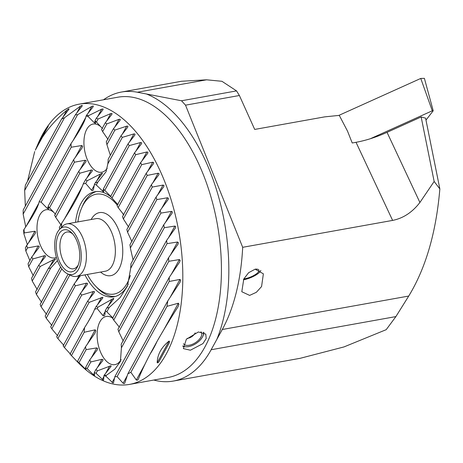 <?xml version="1.0" encoding="UTF-8"?>
<svg xmlns="http://www.w3.org/2000/svg" width="463" height="463" viewBox="0 0 463 463"><rect width="100%" height="100%" fill="white"/><g stroke="black" fill="none" stroke-linecap="round" stroke-linejoin="round"><path stroke-width="0.69" d="M249.638 295.4L241.802 291.731L243.798 278.969L248.614 272.707L255.142 269.182L263.372 273.824L261.572 286.556L256.357 292.303L249.638 295.4M190.397 350.207L183.371 348.604L186.334 339.281L198.401 331.948L205.78 334.101L206.203 338.505L202.933 343.604L190.397 350.207M84.949 274.877A53.39 28.312 -100.2 0 0 86.268 277.325A53.39 28.312 -100.2 0 0 113.8 296.818A53.39 28.312 -100.2 0 0 128.245 284.108M123.852 214.873L118.175 207.615A63.176 33.504 -100.2 0 0 117.619 206.62A63.176 33.504 -100.2 0 0 117.064 205.641L140.596 162.669A132.58 70.307 79.8 0 1 141.151 163.653A132.58 70.307 79.8 0 1 141.707 164.643L152.697 162.206L153.71 162.53L153.467 163.688L146.21 173.295A132.58 70.307 79.8 0 1 147.234 175.431L158.091 173.231L159.075 173.608L158.803 174.823L151.36 184.766A132.58 70.307 79.8 0 1 152.292 187.064L163.04 185.067L164 185.495L163.694 186.768L156.025 197.122A132.58 70.307 79.8 0 1 156.864 199.594L167.525 197.753L168.451 198.239L168.104 199.588L160.169 210.428A132.58 70.307 79.8 0 1 160.898 213.096L171.495 211.383L172.392 211.915L171.999 213.35L163.728 224.815A132.58 70.307 79.8 0 1 164.33 227.709L174.887 226.066L175.755 226.662L175.303 228.195L166.582 240.476A132.58 70.307 79.8 0 1 167.033 243.648L177.584 242.016L178.417 242.676L177.896 244.342L168.549 257.758A132.58 70.307 79.8 0 1 168.798 261.306L179.401 259.575L180.188 260.316L179.563 262.168L169.255 277.349A132.58 70.307 79.8 0 1 169.186 281.475L179.968 279.421L180.692 280.271L179.904 282.418L167.751 300.967A132.58 70.307 79.8 0 1 167.004 306.338L178.365 303.213L178.984 304.266L177.844 307.056C170.037 319.285 163.115 330.721 157.067 341.353A132.58 70.307 79.8 0 1 150.18 353.929C145.133 363.548 141.221 371.911 138.437 379.018L138.298 379.319M128.604 227.078L123.395 218.958A63.176 33.504 -100.2 0 0 122.469 216.643L146.21 173.295M131.996 241.755L127.556 232.229A63.176 33.504 -100.2 0 0 126.85 229.521L151.36 184.766M133.078 259.905L130.352 248A63.176 33.504 -100.2 0 0 129.953 244.73L156.025 197.122M57.62 335.814L51.81 328.805A132.58 70.307 79.8 0 1 51.248 327.821A132.58 70.307 79.8 0 1 50.698 326.832L74.23 283.854A63.176 33.504 -100.2 0 0 74.78 284.849A63.176 33.504 -100.2 0 0 75.342 285.827L86.465 283.148L87.53 283.379L87.345 284.432L80.417 293.432A63.176 33.504 -100.2 0 0 81.719 295.064L93.312 291.516L94.469 291.58L94.359 292.5L87.629 301.135A63.176 33.504 -100.2 0 0 89.145 302.374L102.821 297.211L102.792 297.981L96.125 306.506A63.176 33.504 -100.2 0 0 97.948 307.177L113.62 298.369L113.748 298.855L106.727 308.022A63.176 33.504 -100.2 0 0 109.21 307.484L120.154 297.524L127.47 286.059L130.682 268.274A63.176 33.504 -100.2 0 0 130.948 263.794L160.169 210.428M113.62 298.369L113.748 298.855M37.434 145.214L47.029 127.701L48.14 126.382L37.086 146.024L35.338 150.116A132.58 70.307 79.8 0 1 42.226 137.54C48.702 127.666 56.92 118.534 66.886 110.136L68.825 108.77L69.01 109.141L61.533 119.159A132.58 70.307 79.8 0 1 64.502 117.735L80.545 106.073L82.13 105.35L82.206 105.929L75.313 114.87A132.58 70.307 79.8 0 1 77.599 114.691L91.796 106.403L93.225 105.975L93.237 106.664L86.517 115.281A132.58 70.307 79.8 0 1 88.491 115.681L101.721 109.152L103.046 108.915L103.017 109.679L96.35 118.204A132.58 70.307 79.8 0 1 98.121 118.974L110.726 113.585L111.977 113.476L111.913 114.309L105.246 122.845A132.58 70.307 79.8 0 1 106.86 123.893L119.02 119.321L120.218 119.315L120.12 120.201L113.406 128.812A132.58 70.307 79.8 0 1 114.899 130.086L126.717 126.133L127.869 126.214L127.742 127.157L120.965 135.885A132.58 70.307 79.8 0 1 122.354 137.355L133.9 133.9L135.011 134.05L134.855 135.046L127.991 143.935A132.58 70.307 79.8 0 1 129.281 145.585L140.607 142.529L141.684 142.743L141.499 143.785L134.525 152.877A132.58 70.307 79.8 0 1 135.723 154.688L146.869 151.968L147.911 152.24L147.703 153.34L140.596 162.669M102.508 128.598L96.431 122.064A33.811 17.93 -100.2 0 0 95.986 121.584A33.811 17.93 -100.2 0 0 95.025 120.629L95.656 123.123L94.278 122.741L88.063 116.468A33.811 17.93 -100.2 0 0 86.054 116.126C85.105 121.115 80.087 130.282 71.001 143.623A33.811 17.93 -100.2 0 0 71.215 147.228L81.801 145.527L82.599 146.256L82.032 147.998L73.629 159.7A33.811 17.93 -100.2 0 0 74.445 162.212L85.169 160.25L86.147 160.649L85.875 161.865L78.664 171.374A33.811 17.93 -100.2 0 0 79.839 173.231L91.246 170.031L92.397 170.106L92.287 171.026L85.574 179.644A33.811 17.93 -100.2 0 0 87.142 180.773L102.184 173.116L102.352 173.521L95.239 182.868A33.811 17.93 -100.2 0 0 97.843 182.109L106.056 171.761L107.815 163.902A33.811 17.93 -100.2 0 0 108.197 159.197L120.965 135.885M55.572 214.294L49.5 207.76A33.811 17.93 -100.2 0 0 49.049 207.285A33.811 17.93 -100.2 0 0 48.094 206.33L48.725 208.825L47.348 208.443L41.132 202.169A33.811 17.93 -100.2 0 0 39.123 201.827C38.174 206.816 33.157 215.978 24.064 229.324A33.811 17.93 -100.2 0 0 24.284 232.93L34.87 231.228L35.663 231.957L35.101 233.693L26.698 245.402A33.811 17.93 -100.2 0 0 27.514 247.913L38.238 245.951L39.216 246.351L38.938 247.56L31.733 257.075A33.811 17.93 -100.2 0 0 32.908 258.933L44.315 255.732L45.467 255.808L45.357 256.728L38.637 265.34A33.811 17.93 -100.2 0 0 40.212 266.474L55.253 258.817L55.421 259.216L48.308 268.569A33.811 17.93 -100.2 0 0 50.913 267.805L57.453 260.623M169.088 341.034C169.655 341.561 169.551 342.481 168.781 343.777L159.191 361.29C158.624 362.442 157.958 362.934 157.183 362.772C157.403 354.513 161.367 347.267 169.088 341.034L157.183 362.772M138.437 379.018L137.389 380.227L136.313 380.013L130.873 372.316A132.58 70.307 79.8 0 1 127.898 373.739L124.784 383.08L124.084 383.642L123.117 383.225L117.093 376.598A132.58 70.307 79.8 0 1 114.801 376.778L113.528 382.751L112.989 383.017L105.882 376.188A132.58 70.307 79.8 0 1 103.909 375.788L103.602 380.001L103.168 380.082L96.049 373.271A132.58 70.307 79.8 0 1 94.284 372.495L94.597 375.568L94.238 375.516L87.16 368.629A132.58 70.307 79.8 0 1 85.545 367.581L85.996 369.682L78.994 362.662A132.58 70.307 79.8 0 1 77.5 361.383L78.345 362.784L71.441 355.584A132.58 70.307 79.8 0 1 71.186 355.324A132.58 70.307 79.8 0 1 70.052 354.114L84.59 327.572A33.811 17.93 -100.2 0 0 84.202 332.278L95.204 329.818L95.835 330.842L94.927 333.215L85.481 346.816A33.811 17.93 -100.2 0 0 86.135 349.629L96.732 347.904L97.647 348.413L97.299 349.762L89.776 359.849A33.811 17.93 -100.2 0 0 90.823 361.939L101.912 359.317L102.989 359.537L102.821 360.555L95.974 369.41A33.811 17.93 -100.2 0 0 97.38 370.846L111.033 365.718L111.045 366.412L104.343 375.007A33.811 17.93 -100.2 0 0 106.345 375.348L114.882 369.144L120.421 361.47L121.404 347.852A33.811 17.93 -100.2 0 0 121.184 344.246L168.549 257.758M56.399 257.422A24.47 12.976 79.8 0 1 54.79 257.92A24.47 12.976 79.8 0 1 42.174 248.984A24.47 12.976 79.8 0 1 37.173 224.416A24.47 12.976 79.8 0 1 46.15 209.745A24.47 12.976 79.8 0 1 53.899 212.471M61.093 225.093L55.699 217.321A33.811 17.93 -100.2 0 0 54.646 215.231L78.664 171.374M59.739 229.185A33.811 17.93 -100.2 0 0 59.339 227.541L61.718 223.195A63.176 33.504 -100.2 0 0 61.469 227.374M55.253 258.817L55.421 259.216M107.202 168.335A24.47 12.976 79.8 0 1 101.721 172.219A24.47 12.976 79.8 0 1 89.104 163.283A24.47 12.976 79.8 0 1 84.11 138.721A24.47 12.976 79.8 0 1 93.08 124.049A24.47 12.976 79.8 0 1 100.83 126.769M108.024 139.398L102.63 131.619A33.811 17.93 -100.2 0 0 101.582 129.53L105.246 122.845M110.327 155.313L106.924 144.659A33.811 17.93 -100.2 0 0 106.27 141.846L113.406 128.812M102.184 173.116L102.352 173.521M121.109 359.618A24.47 12.976 79.8 0 1 114.917 364.63A24.47 12.976 79.8 0 1 102.3 355.694A24.47 12.976 79.8 0 1 97.305 331.126A24.47 12.976 79.8 0 1 106.276 316.455A24.47 12.976 79.8 0 1 112.636 318.104M119.454 327.289L113.736 320.101A33.811 17.93 -100.2 0 0 112.561 318.243L163.728 224.815M123.291 341.162L118.777 331.774A33.811 17.93 -100.2 0 0 117.961 329.262L166.582 240.476M111.033 365.718L111.045 366.412M48.36 126.023L48.14 126.382M71.186 355.324L77.506 361.944A142.373 75.498 -100.2 0 0 129.513 384.406A142.373 75.498 -100.2 0 0 181.71 299.04A142.373 75.498 -100.2 0 0 152.64 156.129A142.373 75.498 -100.2 0 0 79.225 104.14A142.373 75.498 -100.2 0 0 38.273 143.275L37.711 144.578M51.856 325.472L46.196 318.174A132.58 70.307 79.8 0 1 45.171 316.044L68.136 274.113M46.52 314.336L41.045 306.703A132.58 70.307 79.8 0 1 40.113 304.405L60.578 267.029M41.629 302.385L36.374 294.352A132.58 70.307 79.8 0 1 35.541 291.875L48.308 268.569M37.219 289.566L32.231 281.041A132.58 70.307 79.8 0 1 31.501 278.373L38.637 265.34M33.324 275.803L28.677 266.659A132.58 70.307 79.8 0 1 28.069 263.765L31.733 257.075M30.02 260.958L25.824 250.998A132.58 70.307 79.8 0 1 25.367 247.827L26.698 245.402M27.433 244.811L23.856 233.711A132.58 70.307 79.8 0 1 23.607 230.169L24.064 229.324M25.76 226.986L23.15 214.126A132.58 70.307 79.8 0 1 23.219 209.999L75.313 114.87M25.343 206.116L24.655 190.501A132.58 70.307 79.8 0 1 25.401 185.136L61.533 119.159M27.537 181.236L34.69 151.575M68.825 108.77L69.01 109.141M82.13 105.35L82.206 105.929M93.225 105.975L93.237 106.664M110.964 196.653L104.771 190.334A63.176 33.504 -100.2 0 0 103.255 189.101L103.81 191.74L103.394 191.78L96.281 184.969L97.843 182.109M96.281 184.969A63.176 33.504 -100.2 0 0 94.458 184.297L93.364 189.934L92.594 190.629L91.581 190.305L85.678 183.452L87.142 180.773M113.036 318.127L106.831 311.83A33.811 17.93 -100.2 0 0 105.263 310.696L104.852 315.089L104.03 315.876L102.971 315.633L97.166 308.607L97.948 307.177M173.307 381.066L300.29 358.281L343.98 346.926L386.2 329.673L395.894 316.588L408.731 296.048C425.798 268.036 436.175 232.328 439.85 188.927L434.155 181.467L419.9 202.476C412.319 212.309 403.221 218.287 392.612 220.405L242.681 247.306A177.966 94.371 79.8 0 1 222.286 329.5L211.151 349.739A146.817 77.859 79.8 0 1 173.307 381.066A146.817 77.859 79.8 0 1 153.797 380.048M181.542 81.257L206.579 79.81L221.933 81.291L236.547 90.898L239.388 95.505L254.702 129.426L324.632 116.879L339.275 115.368L347.522 131.133L352.221 142.986L356.024 142.303C365.932 140.492 376.274 137.175 387.045 132.349L421.156 116.96L425.59 118.158L439.85 188.927M239.388 95.505L185.524 105.17L181.513 100.772L236.547 90.898M242.681 247.306L185.524 105.17M103.509 99.782A146.817 77.859 79.8 0 1 121.445 92.044A146.817 77.859 79.8 0 1 137.384 92.23L181.513 100.772M434.155 181.467L421.156 116.96M63.825 345.369L57.881 338.598A132.58 70.307 79.8 0 1 56.677 336.78L80.417 293.432M118.175 207.615L141.707 164.643M51.81 328.805L75.342 285.827M106.831 311.83L109.21 307.484M130.682 268.274L160.898 213.096M105.263 310.696L106.727 308.022M130.352 248L156.864 199.594M97.166 308.607A33.811 17.93 -100.2 0 0 94.556 309.365L96.125 306.506M94.556 309.365C92.895 313.735 89.573 319.8 84.59 327.572M127.556 232.229L152.292 187.064M70.469 354.108L64.415 347.539L89.145 302.374M64.415 347.539A132.58 70.307 79.8 0 1 63.124 345.89L87.629 301.135M57.881 338.598L81.719 295.064M123.395 218.958L147.234 175.431M80.406 275.693L74.23 283.854M117.978 204.721L111.982 198.037A63.176 33.504 -100.2 0 0 110.686 196.41L134.525 152.877M103.255 189.101L127.991 143.935M107.815 163.902L122.354 137.355M36.374 294.352L50.913 267.805M94.458 184.297L95.239 182.868M85.678 183.452A63.176 33.504 -100.2 0 0 83.19 183.99C80.186 192.834 73.027 205.902 61.718 223.195M83.19 183.99L85.574 179.644M103.81 191.74L103.394 191.78M104.771 190.334L129.281 145.585M41.045 306.703L61.799 268.806M111.982 198.037L135.723 154.688M46.196 318.174L69.867 274.953M175.489 227.906L175.303 228.195M178.093 244.024L177.896 244.342M179.783 261.815L179.563 262.168M180.153 282.008L179.904 282.418M113.528 382.751L112.989 383.017M103.602 380.001L103.168 380.082M94.597 375.568L94.238 375.516M86.303 369.833L85.996 369.682M95.181 332.793L94.927 333.215M82.235 147.674L82.032 147.998M95.656 123.123L95.181 123.28M35.304 233.375L35.101 233.693M48.725 208.825L48.25 208.981M150.18 353.929L157.067 341.353M130.873 372.316L167.004 306.338M127.898 373.739L167.751 300.967M117.093 376.598L169.186 281.475M114.801 376.778L169.255 277.349M71.441 355.584L84.202 332.278M78.994 362.662L86.135 349.629M77.5 361.383L85.481 346.816M87.16 368.629L90.823 361.939M85.545 367.581L89.776 359.849M96.049 373.271L97.38 370.846M94.284 372.495L95.974 369.41M121.404 347.852L168.798 261.306M105.882 376.188L106.345 375.348M103.909 375.788L104.343 375.007M118.777 331.774L167.033 243.648M113.736 320.101L164.33 227.709M106.924 144.659L114.899 130.086M102.63 131.619L106.86 123.893M96.431 122.064L98.121 118.974M95.025 120.629L96.35 118.204M88.063 116.468L88.491 115.681M55.699 217.321L79.839 173.231M49.5 207.76L74.445 162.212M48.094 206.33L73.629 159.7M41.132 202.169L71.215 147.228M39.123 201.827L71.001 143.623M86.054 116.126L86.517 115.281M23.856 233.711L24.284 232.93M25.824 250.998L27.514 247.913M28.677 266.659L32.908 258.933M32.231 281.041L40.212 266.474M35.338 150.116L42.226 137.54M24.655 190.501L64.502 117.735M23.15 214.126L77.599 114.691M111.357 197.232A53.39 28.312 -100.2 0 0 94.938 191.723A53.39 28.312 -100.2 0 0 75.521 222.327M130.358 275.462A50.722 26.895 79.8 0 1 118.91 292.263A50.722 26.895 79.8 0 1 95.54 286.059A50.722 26.895 79.8 0 1 87.316 274.449M77.888 221.904A50.722 26.895 79.8 0 1 81.563 208.159A50.722 26.895 79.8 0 1 91.315 196.011A50.722 26.895 79.8 0 1 117.295 205.219M115.27 296.482A53.39 28.312 79.8 0 1 97.265 287.864L95.54 286.059M81.563 208.159L82.553 205.861A53.39 28.312 79.8 0 1 92.82 193.077A53.39 28.312 79.8 0 1 96.437 191.532M59.467 229.469L62.268 226.534A26.692 14.156 79.8 0 1 64.438 224.804A26.692 14.156 79.8 0 1 66.985 223.861A26.692 14.156 79.8 0 1 85.123 245.153A26.692 14.156 79.8 0 1 78.959 275.462A26.692 14.156 79.8 0 1 76.412 276.405A26.692 14.156 79.8 0 1 71.065 275.537L67.413 273.76A24.128 12.796 79.8 0 1 55.392 253.058A24.128 12.796 79.8 0 1 59.467 229.469A24.128 12.796 79.8 0 1 61.423 227.906A24.128 12.796 79.8 0 1 79.549 244.094A24.128 12.796 79.8 0 1 74.549 273.691A24.128 12.796 79.8 0 1 67.413 273.76M62.175 230.533A21.356 11.326 79.8 0 1 72.014 233.149A21.356 11.326 79.8 0 1 77.9 265.947A21.356 11.326 79.8 0 1 73.796 271.063A21.356 11.326 79.8 0 1 57.753 256.733A21.356 11.326 79.8 0 1 62.175 230.533M78.38 264.714A18.688 9.908 79.8 0 1 75.295 268.129A18.688 9.908 79.8 0 1 73.513 268.795A18.688 9.908 79.8 0 1 60.815 253.886A18.688 9.908 79.8 0 1 65.133 232.669A18.688 9.908 79.8 0 1 66.915 232.009A18.688 9.908 79.8 0 1 72.894 234.139M122.55 213.165A50.722 26.895 79.8 0 1 123.453 214.849M132.985 259.164A50.722 26.895 79.8 0 1 132.939 260.16M203.888 332.457A13.346 7.02 -32.9 0 1 203.216 335.397L202.933 336.051A12.594 6.621 -32.9 0 1 196.816 343.002A12.594 6.621 -32.9 0 1 186.317 346.81A12.594 6.621 -32.9 0 1 182.862 345.884M203.448 332.266A12.594 6.621 -32.9 0 1 202.933 336.051M200.907 331.763A10.591 5.568 -32.9 0 1 201.295 332.237A10.591 5.568 -32.9 0 1 196.115 342.209A10.591 5.568 -32.9 0 1 183.51 343.754A10.591 5.568 -32.9 0 1 183.475 343.696M186.317 346.81L185.605 346.799A13.346 7.02 -32.9 0 1 182.827 346.289M260.785 270.38A12.594 3.895 -21.9 0 1 260.611 270.82A12.594 3.895 -21.9 0 1 260.356 271.266A12.594 3.895 -21.9 0 1 243.382 279.774M255.564 269.119A10.591 3.276 -21.9 0 1 258.921 270.137A10.591 3.276 -21.9 0 1 258.568 271.717A10.591 3.276 -21.9 0 1 243.81 278.946M370.302 138.75L432.297 110.784L420.751 78.444L424.392 78.351L433.212 110.755L425.977 120.102M338.754 115.437L420.751 78.444M433.119 111.004L432.297 110.784M26.281 226.031L38.776 203.216M73.212 140.33L85.707 117.515M87.906 113.499L91.796 106.403M76.742 113.018L80.545 106.073M63.095 117.052L66.886 110.136M122.365 134.079L126.717 126.133M114.795 127.03L119.02 119.321M106.623 121.08L110.726 113.585M94.278 122.741L95.239 120.982M97.728 116.439L101.721 109.152M49.744 266.688L53.54 259.766M64.415 219.034L82.368 186.248M86.957 177.861L91.246 170.031M40.026 263.563L44.315 255.732M80.134 169.446L85.169 160.25M33.203 255.142L38.238 245.951M47.348 208.443L48.308 206.683M75.278 157.437L81.801 145.527M28.347 243.139L34.87 231.228M112.087 382.49L114.454 378.167M171.466 274.055L179.401 259.575M87.252 344.333L95.204 329.818M165.459 222.408L171.495 211.383M85.204 368.953L85.684 368.079M91.298 357.83L96.732 347.904M168.416 237.884L174.887 226.066M93.41 374.845L94.319 373.184M97.38 367.593L101.912 359.317M170.529 254.899L177.584 242.016M102.306 379.475L103.805 376.743M105.726 373.23L109.667 366.03M123.117 383.225L127.053 376.043M170.471 296.76L179.968 279.421M136.313 380.013L145.127 363.906M163.983 329.477L178.365 303.213M129.513 384.406L168.127 377.478A142.373 75.498 -100.2 0 0 220.324 292.112A142.373 75.498 -100.2 0 0 191.254 149.196A142.373 75.498 -100.2 0 0 117.839 97.207L79.225 104.14M75.718 281.898L78.976 275.948M142.066 160.736L146.869 151.968M135.972 150.996L140.607 142.529M102.531 191.173L103.423 189.552M129.409 142.095L133.9 133.9M91.581 190.305L94.377 185.194M96.68 180.992L100.471 174.065M89.023 299.353L93.312 291.516M152.906 182.7L158.091 173.231M88.034 322.04L92.982 313M97.502 304.741L101.513 297.42M157.623 194.964L163.04 185.067M102.971 315.633L105.356 311.275M108.168 306.147L111.959 299.22M161.824 208.159L167.525 197.753M81.847 291.58L86.465 283.148M147.714 171.298L152.697 162.206M216.701 339.703A147.709 78.328 -100.2 0 0 197.516 145.093A147.709 78.328 -100.2 0 0 146.296 93.937M211.151 349.739L395.894 316.588M222.286 329.5L408.731 296.048M392.612 220.405L356.024 142.303M137.384 92.23L206.579 79.81M419.9 202.476L387.045 132.349M66.985 223.861L95.945 218.663A26.692 14.156 79.8 0 1 114.083 239.956A26.692 14.156 79.8 0 1 107.92 270.265A26.692 14.156 79.8 0 1 105.373 271.214L76.412 276.405M91.153 219.52A32.034 16.986 79.8 0 1 96.397 213.744A32.034 16.986 79.8 0 1 120.461 235.239A32.034 16.986 79.8 0 1 113.823 274.536A32.034 16.986 79.8 0 1 100.587 272.07M121.445 92.044L181.537 81.257M187.139 338.407A10.591 10.591 0 0 0 195.201 332.885M260.611 270.82L260.819 270.404"/></g></svg>
